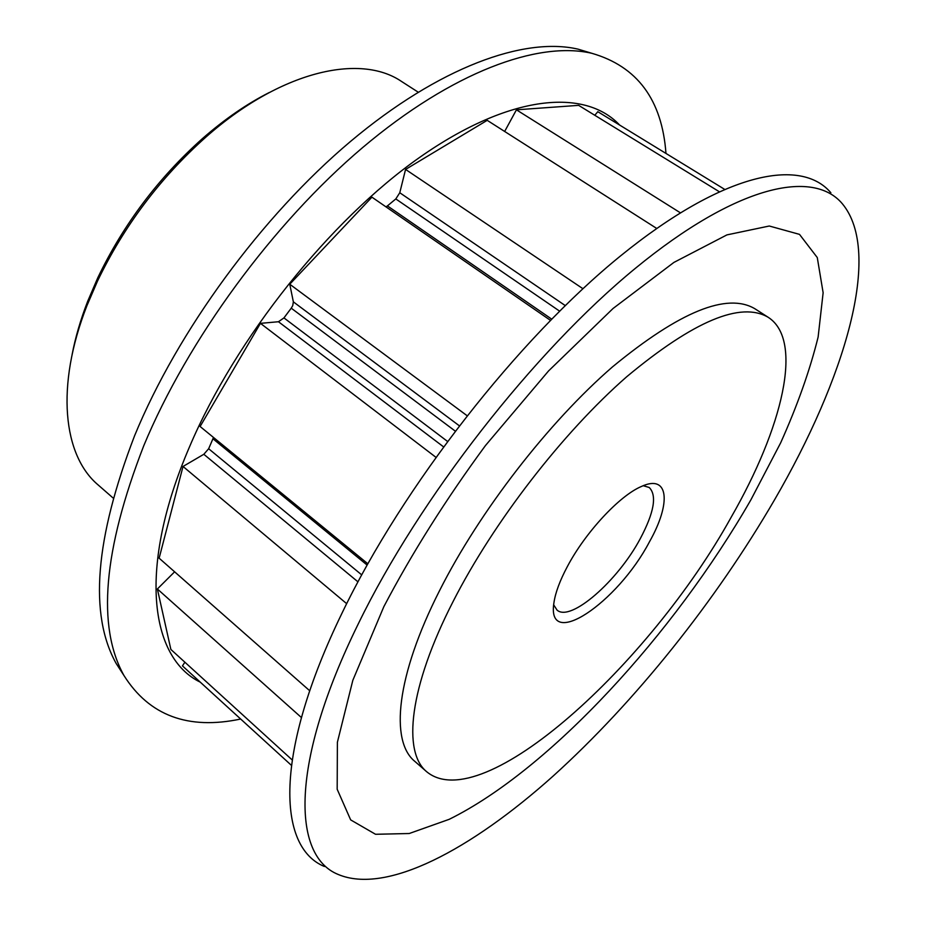 <?xml version="1.0" encoding="UTF-8"?>
<svg xmlns="http://www.w3.org/2000/svg" width="926" height="926" viewBox="0 0 926 926"><rect width="100%" height="100%" fill="white"/><g stroke="black" fill="none" stroke-linecap="round" stroke-linejoin="round"><path stroke-width="1.39" d="M357.945 581.829L203.824 454.284L208.651 448.74L361.696 574.861M455.129 431.018L291.239 308.173L292.72 305.673L293.357 301.853L289.757 284.224L466.993 415.624M559.57 311.113L395.807 198.94L399.777 192.747L405.565 169.423L582.929 288.704M367.101 565.034L212.945 438.774L213.431 437.408M72.043 354.924C75.295 337.735 80.493 319.887 87.634 301.413L97.82 277.696C123.424 224.428 158.253 178.105 202.308 138.715C224.543 119.246 246.895 103.839 269.339 92.484M418.135 92.137L401.595 81.5C359.994 52.967 280.115 71.186 205.503 137.442C159.966 178.162 123.957 226.06 97.485 281.122L86.963 305.603C55.247 386.397 63.142 455.673 98.249 485.039L113.053 497.968M649.415 541.895C617.48 602.942 545.993 651.395 553.945 602.652C555.403 592.709 559.825 580.752 567.233 566.793C585.116 532.705 619.378 495.792 641.209 486.567C668.919 473.603 671.454 503.038 649.415 541.895M553.679 604.852L557.058 610.107C570.613 622.353 617.781 580.972 640.236 538.724C654.126 512.518 657.124 495.445 649.23 487.493L643.246 485.71M731.239 517.113C782.354 428.09 804.046 340.594 768.337 317.386C740.985 301.147 693.794 320.917 626.763 376.697C562.742 432.662 493.558 522.056 453.184 601.344C409.084 687.266 402.37 752.039 426.747 771.786C482.446 817.6 649.82 664.382 731.239 517.113M768.337 317.386L754.968 308.798C727.107 292.234 679.626 311.587 612.526 366.858C548.458 422.337 479.599 511.279 439.665 590.429C396.062 676.188 389.95 741.194 414.779 761.334L426.747 771.786M591.158 53.095L578.032 49.147C524.232 36.646 439.155 66.973 350.364 141.574C261.757 216.186 177.642 331.01 134.64 435.625C95.031 538.619 88.873 614.586 116.19 663.514L123.633 675.019M665.968 153.427C662.044 99.811 637.32 66.441 591.807 53.291C538.029 40.837 452.397 71.777 362.598 147.604C272.985 223.444 187.561 340.027 143.692 445.904C103.284 550.102 96.721 626.67 124.003 675.586C149.248 715.636 188.14 730.116 240.679 719.039M619.61 125.033C585.047 88.178 510.006 93.989 419.767 157.316C329.76 220.434 235.389 338.65 189.506 446.876C137.534 567.684 149.931 657.854 200.317 682.184M830.865 192.758C800.793 157.2 723.495 172.386 620.767 255.726C518.352 338.719 403.041 486.104 342.018 613.128C273.98 753.174 277.187 847.197 324.413 866.493M774.576 499.762C844.662 379.047 883.08 252.601 842.278 203.674C813.051 168.972 736.992 184.922 635.375 268.32C534.047 351.359 419.478 497.945 358.246 623.939C289.988 762.85 291.991 855.751 338.059 874.41C386.512 894.921 471.23 849.408 553.088 776.104C635.502 701.619 715.81 600.905 774.576 499.762M383.839 606.669L352.829 680.321L337.388 742.258L337.18 789.253L350.665 819.892L375.528 834.28L409.211 833.516L449.226 819.313C550.09 769.402 673.734 634.113 750.847 499.913L780.653 442.848C797.436 405.426 809.926 370.168 818.121 337.064L823.133 292.743L817.276 257.555L799.497 234.371L769.286 226.013L726.922 234.891L673.908 262.417L613.058 308.485L548.574 370.921L485.502 445.499C445.811 499.438 411.92 553.158 383.839 606.669M395.807 198.94L387.427 205.896L551.63 319.088M291.239 308.173L283.946 317.907L447.397 441.32M212.945 438.774L208.651 448.74M443.404 446.737L278.46 321.739L260.449 323.348L200.109 426.504L367.819 563.76M278.46 321.739L283.946 317.907M550.414 320.315L371.928 197.169L289.757 284.224M386.003 206.88L387.427 205.896M656.661 228.409L487.203 120.334L405.565 169.423M504.658 131.457L516.43 109.824L680.263 212.737M719.062 191.578L578.634 105.356L516.43 109.824M594.793 115.275L597.814 111.699L724.375 189.193M184.887 662.206L182.445 665.887L291.366 765.304M174.62 571.817L157.374 588.982L170.87 649.45L292.13 759.876M203.824 454.284L183.024 466.461L159.133 558.181L309.724 690.761M157.374 588.982L301.39 717.523M183.024 466.461L346.671 603.671M260.449 323.348L435.81 457.212M293.357 301.853L459.192 425.682M399.777 192.747L565.219 305.557M97.82 277.696L97.485 281.122M202.308 138.715L205.503 137.442M578.032 49.147L591.807 53.291M116.19 663.514L124.003 675.586"/></g></svg>
